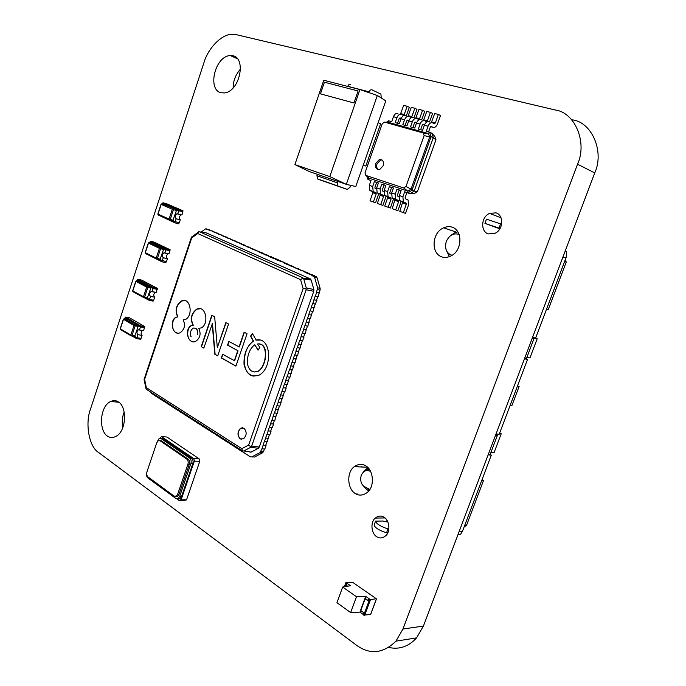 <?xml version="1.0" encoding="UTF-8"?>
<svg xmlns="http://www.w3.org/2000/svg" width="686" height="686" viewBox="0 0 686 686"><rect width="100%" height="100%" fill="white"/><g stroke="black" fill="none" stroke-linecap="round" stroke-linejoin="round"><path stroke-width="1.03" d="M382.033 159.967L380.524 160.095L377.017 163.825C376.262 166.278 376.674 168.199 378.252 169.571M383.234 165.712C384.04 161.33 382.719 159.298 379.264 159.598L375.757 163.328C374.95 167.736 376.297 169.768 379.787 169.416L383.234 165.712M364.995 172.915L382.265 123.694L384.494 122.108L423.253 132.998L424.145 135.545L406.009 186.455L403.677 187.981L365.792 175.402L364.995 172.915M386.492 122.254L388.585 120.77L388.628 122.4L428.45 133.564L429.659 136.986L411.043 189.122L406.009 186.455M428.561 131.918L430.242 127.202L431.211 126.473L433.08 127.339C434.855 127.81 436.33 126.687 437.505 123.977L440.532 115.497L438.38 114.459L435.344 122.966L434.384 123.694L432.514 122.82C430.731 122.34 429.239 123.463 428.055 126.19L426.246 131.275L429.599 132.209L431.134 136.565L429.659 136.986L424.145 135.545M431.786 133.204L433.32 137.552L414.181 191.102L417.431 191.566L435.97 139.773L434.752 136.325L431.786 133.204L429.599 132.209L428.45 133.564L423.253 132.998M435.97 139.773L431.134 136.565L411.952 190.262L411.043 189.122L407.904 191.162L403.677 187.981M412.852 127.536L414.498 122.88L415.467 122.159L416.634 122.7M421.693 119.896L424.728 111.346L422.567 110.309L419.583 118.712L418.623 119.424L416.745 118.549C414.953 118.069 413.469 119.175 412.295 121.868L410.52 126.884L414.721 128.059L416.513 123.026L420.124 124.02L418.331 129.062L422.593 130.254L424.394 125.186L428.055 126.19M415.699 118.275L418.983 109.374L422.567 110.309M413.178 117.589C411.377 117.1 409.902 118.206 408.736 120.89L406.961 125.89L402.811 124.732L404.569 119.75C405.735 117.074 407.21 115.977 409.01 116.457L410.897 117.332L411.857 116.62L414.807 108.277L416.985 109.314L413.967 117.803M420.655 129.714L422.319 125.024L423.288 124.303L424.514 124.869M429.513 122.005L432.583 113.413L430.422 112.375L427.412 120.822L426.452 121.551L424.574 120.676C422.79 120.187 421.307 121.302 420.124 124.02M423.485 120.376L426.795 111.424L430.422 112.375M420.964 119.69C419.172 119.21 417.688 120.316 416.513 123.026M405.143 125.384L406.781 120.762L407.741 120.041L408.856 120.556M408.016 116.191L411.274 107.35L414.807 108.277M405.486 115.505C403.685 115.016 402.21 116.114 401.053 118.781L399.295 123.754L395.205 122.614L396.945 117.658C398.103 114.999 399.578 113.91 401.379 114.399L403.265 115.265L404.226 114.562L407.158 106.27L409.328 107.299L406.344 115.737M431.365 122.511L434.71 113.499L438.38 114.459M428.853 121.825C427.061 121.345 425.577 122.46 424.394 125.186M397.537 123.266L399.158 118.669L400.118 117.958L401.181 118.438M400.435 114.142L403.668 105.352L407.158 106.27M397.897 113.456C396.096 112.967 394.622 114.047 393.472 116.706L391.732 121.645L388.585 120.77M388.628 122.4L384.494 122.108M393.43 188.084L391.595 187.467L389.845 192.397L389.948 193.495L391.389 194.069M393.575 198.777L390.377 208.038L384.709 206.049L387.616 197.851L387.513 196.762L384.614 195.433L384.134 190.399L385.875 185.469L381.828 184.114L380.095 189.027L376.674 187.87L378.406 182.965L374.41 181.627L372.687 186.515L369.308 185.366L371.023 180.495L367.953 179.466L369.008 178.189L365.792 175.402M388.147 207.266L391.063 199.043L390.96 197.954L388.07 196.625L387.599 191.574L389.348 186.635L391.595 187.467M417.431 191.566L414.258 193.624L410.185 193.701L414.181 191.102L411.952 190.262L407.956 192.869L407.904 191.162L369.008 178.189M385.849 185.546L384.083 184.954L382.351 189.851L382.454 190.94L383.843 191.497M386.107 196.205L382.934 205.406L377.3 203.433L380.181 195.287L380.078 194.207L377.171 192.877L376.674 187.87M380.696 204.634L383.585 196.462L383.483 195.381L380.584 194.044L380.095 189.027M401.096 190.648L399.209 190.022L397.443 194.978L397.546 196.076L399.046 196.676M401.147 201.384L397.914 210.696L392.203 208.698L395.042 199.352L392.152 198.022L391.689 192.963L393.447 188.007L389.348 186.635M395.685 209.925L398.635 201.65L398.54 200.561L395.651 199.232L395.205 194.155L396.971 189.19L399.209 190.022M378.38 183.042L376.665 182.467L374.942 187.329L375.053 188.418L376.382 188.95M378.723 193.666L375.576 202.816L369.986 200.861L372.85 192.757L372.738 191.677L369.823 190.348L369.308 185.366M373.338 202.036L376.211 193.915L376.1 192.835L373.193 191.505L372.687 186.515M403.334 212.626L406.301 204.299L406.215 203.202L403.334 201.873L402.905 196.771L404.68 191.771L410.185 193.701L406.918 192.603L405.143 197.594L405.237 198.7L408.093 200.02L408.513 205.088L405.546 213.389L399.801 211.382L402.665 201.984L399.792 200.655L399.346 195.57L401.121 190.579L396.971 189.19M384.083 184.954L381.828 184.114M376.665 182.467L374.41 181.627M406.918 192.603L404.68 191.771M370.997 180.564L367.953 179.466L366.984 176.439M370.423 470.99L370.046 471.231C366.238 469.61 363.306 470.999 361.248 475.398L360.69 477.816C360.51 481.949 361.754 484.899 364.412 486.674L369.805 489.41M363.031 485.551L366.616 489.478L368.802 490.799M459.166 234.458C453.669 232.734 449.364 235.092 446.252 241.515C444.511 248.744 446.44 253.34 452.057 255.303M457.888 231.825L454.681 232.768L450.934 235.358M446.046 249.738L449.424 256.65M490.979 452.297L494.117 452.52L501.217 433.775L499.459 433.603M526.908 357.312L529.935 357.938L537.198 338.755L532.465 337.641M517.373 386.261L519.105 386.535L511.919 405.495L510.187 405.263M565.281 259.694L566.224 262.112L548.157 309.815L546.485 309.352M566.224 262.112L564.587 261.529M357.269 494.52L357.02 493.637M357.5 466.806L357.689 466.283L358.649 466.857M361.754 466.995L361.916 466.54M457.948 534.72L460.375 534.634L462.424 531.444L491.322 455.101L489.984 454.406M565.581 250.047C566.816 252.731 566.928 255.389 565.916 258.022L535.612 338.087L532.568 337.366M524.687 358.203L527.525 359.43L524.456 358.812M532.139 338.49L533.88 338.893L526.505 358.375L524.756 358.015M533.88 338.893L532.353 337.941M495.566 435.224L497.367 435.387L490.173 454.424L488.355 454.295M497.367 435.387L496.038 433.981M496.595 227.589L499.794 228.832M484.933 223.344L499.014 228.112L500.574 223.885L486.477 219.16L484.933 223.344L496.578 227.649M500.574 223.885L501.586 224.262M499.014 228.112L500.008 228.481M387.393 520.94L386.501 520.957L386.141 521.943M375.568 521.146C376.314 523.787 380.447 526.385 387.967 528.932L386.518 532.859C378.998 530.321 374.873 527.706 374.136 525.039L375.568 521.146L382.677 521.017L386.672 521.84L386.501 520.957M387.967 528.932L388.868 528.906M386.518 532.859L387.779 532.825M464.268 526.591L466.394 525.716L483.527 480.466L482.026 479.651M537.198 338.755L535.526 338.061M519.105 386.535L517.536 385.824M501.217 433.775L499.682 433.012M370.046 471.231L370.757 471.651M368.279 467.938L365.741 469.327L363.331 472.131M483.527 480.466L481.743 480.414M527.525 359.43L499.211 434.247L496.055 433.946M491.322 455.101L488.132 454.887M466.394 525.716L464.576 525.759M159.641 438.328L161.502 436.656L166.887 436.999L199.232 458.9L193.829 458.66L194.344 461.121L181.087 499.862L180.049 499.845L179.423 500.729L176.954 498.911M199.232 458.9L199.746 461.352L186.532 499.888L181.087 499.862M185.477 499.888L184.868 500.754L179.423 500.729M161.502 436.656L193.829 458.66L199.223 458.917M199.746 461.352L194.344 461.121M146.701 472.971C146.272 475.166 146.658 476.804 147.859 477.893L175.925 498.516L178.223 498.55L179.612 496.57L190.897 463.582C191.514 461.206 191.12 459.388 189.713 458.137L161.116 438.594L163.011 438.714L191.617 458.222C193.015 459.474 193.418 461.284 192.8 463.65L181.533 496.587L180.135 498.568L178.043 498.662M163.011 438.714L159.126 438.543L157.18 441.835M175.942 496.372L177.7 496.184L179.02 494.306L189.285 464.293C189.859 462.055 189.49 460.349 188.17 459.166L161.476 440.866L159.907 440.669M187.913 464.242C188.496 462.004 188.127 460.289 186.806 459.106L160.112 440.789L158.234 440.738L156.768 442.727L146.941 471.891C146.384 474.052 146.718 475.715 147.936 476.881L174.167 496.132L176.328 496.167L177.648 494.289L187.913 464.242L189.285 464.293M133.89 336.294L133.736 336.757L136.437 338.361L136.686 337.615L136.437 338.361M131.523 335.969L134.353 336.363M144.437 327.471L143.648 330.609L139.447 329.94L140.441 326.913L138.203 325.627L140.27 326.768L140.544 325.97L137.809 324.401L137.603 325.035L138.323 325.644M135.048 335.883L132.004 335.42L135.151 325.884L138.186 326.373L134.645 336.406L136.874 337.726L137.869 334.699L142.088 335.351C140.69 333.739 140.853 332.118 142.559 330.498L142.679 330.455M137.869 334.699C136.48 333.087 136.643 331.458 138.358 329.829L139.447 329.94M137.809 324.401L140.544 325.97L140.278 326.768L140.793 325.927L125.444 317.086L125.135 318.021L127.099 319.153M138.083 325.318L134.928 324.804L124.38 318.707L123.326 319.213L134.002 325.49L130.855 335.034L120.367 328.826L123.463 319.384L124.38 318.707L127.553 319.23L137.603 325.035M132.218 336.046L136.591 338.635L136.9 337.726M136.874 337.726L141.084 338.361L142.088 335.351M144.652 327.599L140.441 326.913M138.186 326.373L138.203 325.627M126.961 319.136L125.144 317.987M124.912 317.944L124.646 318.75M140.844 338.318L140.544 339.227L136.591 338.635M140.793 325.927L144.737 326.57L144.42 327.514L140.476 326.879M144.737 326.57L129.371 317.747L125.444 317.086M146.487 298.11L146.315 298.624L149.068 300.116L149.325 299.353L149.085 300.125M144.086 297.698L146.89 298.187M157.077 289.269L156.279 292.425L152.103 291.61L153.115 288.549L150.834 287.348L152.935 288.42L153.21 287.623L150.423 286.156L150.217 286.791L150.954 287.374M147.653 297.698L144.626 297.124L147.799 287.494L150.817 288.094L147.241 298.23L149.514 299.456L150.517 296.412L154.702 297.21C153.27 295.589 153.45 293.96 155.259 292.322L155.456 292.262M150.517 296.412C149.085 294.791 149.274 293.154 151.074 291.507L152.103 291.61M150.423 286.156L153.21 287.623L152.944 288.42L153.467 287.563L137.835 279.322L137.517 280.265L139.412 281.269M150.706 287.057L147.567 286.431L136.54 280.728L135.914 281.406L146.65 287.1L143.477 296.738L132.792 290.933L135.914 281.406L136.831 280.745L139.978 281.38L150.217 286.791M144.257 297.69L149.231 300.391L149.531 299.465M147.018 298.256L143.871 297.655L144.626 297.124L143.477 296.738L143.58 297.492L132.895 291.687L132.655 290.787L135.759 281.294M149.514 299.456L153.698 300.245L154.702 297.21M157.291 289.381L153.115 288.549M150.817 288.094L150.834 287.348M139.275 281.243L137.534 280.24M137.294 280.188L137.097 280.797M153.458 300.202L153.149 301.12L149.231 300.391M153.467 287.563L157.377 288.343L157.06 289.303L153.149 288.523M157.377 288.343L141.736 280.12L137.835 279.322M159.195 259.565L159.006 260.14L161.819 261.529L162.076 260.74M156.76 259.068L159.529 259.642M169.828 250.707L169.03 253.88L164.88 252.92L165.901 249.833L163.585 248.718L165.712 249.713L165.995 248.907L165.935 249.815L166.252 248.838L150.337 241.215L150.02 242.167L151.752 243.007M146.187 253.854L161.973 261.786L163.285 257.765L167.435 258.708C165.952 257.079 166.166 255.441 168.07 253.786L168.353 253.726M163.285 257.765C161.802 256.127 162.016 254.48 163.928 252.817L164.88 252.92M160.37 259.154L157.368 258.476L160.567 248.752L163.568 249.464L159.958 259.702L166.424 261.778L167.435 258.708M165.986 248.907L163.157 247.552L165.995 248.907M163.157 247.552L162.951 248.195L163.697 248.744M149.025 242.475L148.485 243.084L159.409 248.358L156.211 258.073L145.329 252.697L148.485 243.084L149.402 242.441L152.524 243.187L162.951 248.195M162.085 260.749L161.827 261.529M170.051 250.81L165.901 249.833M163.568 249.464L163.585 248.718M151.623 242.973L150.028 242.149M166.184 261.726L165.875 262.661L161.973 261.786M166.252 248.838L170.137 249.764L169.819 250.733L165.935 249.815M170.137 249.764L154.213 242.149L150.337 241.215M172.023 220.669L171.826 221.286L174.681 222.573L174.947 221.775M178.84 210.739L182.93 211.88L181.901 214.984L177.785 213.861L178.806 210.748L176.448 209.727L178.617 210.645L178.9 209.83L178.84 210.739L179.157 209.762L162.951 202.756L162.633 203.716L163.997 204.308M158.843 215.267L174.844 222.83L176.165 218.757L180.289 219.854C178.763 218.217 179.003 216.562 181.018 214.889L181.378 214.847M176.165 218.757C174.638 217.11 174.887 215.447 176.902 213.775L177.785 213.861M173.206 220.249L170.222 219.46L173.455 209.65L176.439 210.465L172.786 220.806L179.269 222.95L180.289 219.854M178.883 209.83L176.01 208.587L178.9 209.83M176.01 208.587L175.796 209.239L176.559 209.753M161.819 203.768L161.167 204.411L172.297 209.247L169.065 219.057L157.986 214.109L161.167 204.411L162.085 203.776L165.18 204.642L175.796 209.239M174.956 221.775L174.69 222.573M169.553 220.077L172.881 220.849M182.93 211.88L178.806 210.748M176.439 210.465L176.448 209.727M163.868 204.274L162.642 203.708M179.029 222.89L178.712 223.842L174.844 222.83M182.699 211.803L183.016 210.825L179.157 209.762M183.016 210.825L166.801 203.828L162.951 202.756M344.655 586.702L345.881 582.62L352.733 582.363L376.237 598.689L370.449 599.684L365.784 596.417L365.124 598.749L368.15 600.876L368.879 598.904M346.036 582.937L346.704 583.409L346.001 585.347L347.313 586.264M346.001 585.347L346.704 583.409M368.245 600.619L365.055 598.389M370.594 614.459L363.752 615.145L363.057 614.647L363.777 612.684L360.767 610.531L365.124 598.749M364.969 598.621L360.767 610.531M347.682 586.204L346.404 585.312M347.116 583.374L350.495 585.741L342.683 587.027L356.471 596.751L365.784 596.417M360.622 610.403L359.987 612.109L363.151 614.382M356.471 596.751L350.64 612.581L359.987 612.109M342.683 587.027L336.946 602.694L350.64 612.581M324.435 82.217L320.413 93.845L353.942 102.96L358.092 90.981L324.435 82.217L320.448 93.853M381.245 97.978L380.919 94.119L372.009 89.84C370.843 89.497 369.9 90.166 369.179 91.838L368.905 92.627M350.589 84.352C349.414 84.009 348.479 84.661 347.776 86.307L369.179 91.838M358.092 90.981L324.401 82.209M359.953 89.592L323.783 80.236L294.911 164.589L329.786 176.585L359.953 89.592L377.343 95.5L346.327 184.345L329.786 176.585M363.254 165.197L365.818 166.029L380.619 123.823L378.14 122.7L385.789 100.876L377.343 95.5M365.818 166.029L363.306 165.052L378.14 122.7M363.306 165.052L355.777 186.541L346.327 184.345L309.215 171.517L294.911 164.589M347.802 184.688L337.992 181.464L337.503 182.87L316.898 175.719L317.378 174.338L337.992 181.464M350.692 185.357L350.014 187.295L347.21 189.422L337.864 185.983L337.503 182.87M347.21 189.422L317.832 179.14L316.898 175.719M326.785 182.27L327.325 182.296M452.245 227.212C449.682 226.269 446.826 226.466 443.688 227.795C431.683 232.725 430.919 253.177 441.501 256.77C444.314 257.893 447.461 257.619 450.942 255.955C462.57 250.596 462.716 230.367 452.245 227.212M496.004 212.849L489.555 213.397C480.843 217.093 480.483 231.525 488.252 233.917L495.198 233.214C503.687 229.278 503.695 215.001 496.004 212.849M383.971 517.193C381.107 515.46 378.218 515.761 375.302 518.076C370.191 521.952 371.152 533.588 376.768 536.761C379.718 538.604 382.694 538.278 385.695 535.792C390.703 531.822 389.554 520.177 383.971 517.193M365.544 465.708C361.959 463.625 358.221 463.942 354.328 466.669C346.344 472.002 347.227 489.101 355.399 493.611C359.164 495.909 363.083 495.532 367.182 492.488C374.933 486.949 373.673 469.824 365.544 465.708M118.541 401.996C116.251 400.392 113.636 400.23 110.695 401.499C100.07 405.889 98.347 430.045 107.29 436.004C109.7 437.814 112.504 437.985 115.685 436.502C126.215 431.828 127.536 407.398 118.541 401.996M124.226 412.02C122.271 416.634 121.774 421.856 122.725 427.678M233.008 55.763L230.179 55.532C214.855 56.363 207.318 89.42 220.798 92.696L224.399 92.953C239.74 91.478 246.514 58.396 233.008 55.763M240.52 69.037C235.658 74.525 233.197 80.794 233.146 87.859M98.467 452.391L356.806 645.449C370.2 654.933 383.251 653.501 395.968 641.144L402.939 629.036L577.561 164.203C587.585 142.319 574.834 112.444 555.274 109.992L236.396 34.694L232.065 34.317C221.424 34.129 207.909 48.672 203.991 62.546L90.535 408.993C84.918 423.373 89.06 446.852 98.467 452.391M388.825 647.464C399.406 649.779 408.65 646.581 416.548 637.886L423.416 626.061L594.736 172.932C604.572 151.64 591.932 122.408 572.613 119.879M217.368 233.309L213.869 231.774M212.969 231.371L205.603 228.867L201.067 232.082M210.139 230.582L213.037 231.165M150.697 392.023L151.383 393.232L155.233 395.702M154.873 395.668L159.315 398.317M158.955 398.283L167.581 403.625M167.213 403.591L171.766 406.309M171.397 406.275L175.985 409.019M175.625 408.985L180.246 411.754M179.886 411.72L184.543 414.507M184.182 414.481L188.882 417.294M188.521 417.26L193.263 420.098M192.895 420.072L197.679 422.936M202.13 425.792L197.311 422.902M206.632 428.681L201.77 425.766M211.168 431.588L206.263 428.647M215.747 434.53L210.799 431.563M220.369 437.497L215.378 434.504M225.034 440.489L220 437.471M224.665 440.463L229.741 443.508M229.381 443.482L234.501 446.56M234.132 446.535L239.294 449.639M238.925 449.613L244.139 452.743M243.77 452.726L249.027 455.881M253.254 457.005L250.57 456.876L248.666 455.864M266.065 445.463L264.822 449.021L261.889 448.85L263.141 445.283L265.722 445.248M251.839 456.919L259.994 452.606L261.889 448.85M263.141 445.283L264.264 441.63L267.317 441.895L268.217 438.114M266.905 441.87L265.679 445.368L263.012 445.205M269.401 434.735L268.175 438.234L265.516 438.054L268.569 438.328M271.073 431.185L269.821 434.761L266.897 434.547L268.149 430.962L270.721 430.98M265.516 438.054L266.897 434.547M271.913 427.584L270.678 431.091L268.02 430.894L270.661 423.794L273.577 424.034L272.325 427.61L269.401 427.378M274.417 420.415L273.191 423.939L270.533 423.716L271.793 420.124L274.837 420.449L275.738 416.659M276.089 416.865L273.054 416.522L274.314 412.929L277.35 413.281L278.25 409.482M276.938 413.238L275.695 416.771L273.054 416.522M278.61 409.688L275.575 409.328L276.835 405.718L279.871 406.095L280.771 402.288M279.451 406.052L278.216 409.585L275.575 409.328M281.131 402.493L278.096 402.107L279.365 398.497L282.392 398.892L283.292 395.085M281.98 398.849L280.737 402.39L278.096 402.107M283.652 395.29L280.625 394.879L283.292 387.719L286.182 388.07L284.913 391.68L282.023 391.337M284.51 391.629L283.258 395.187L280.625 394.879M287.04 384.4L285.788 387.967L283.164 387.641L284.433 384.023L287.451 384.452L288.36 380.644M288.72 380.841L285.702 380.387L286.971 376.76L289.989 377.214L290.898 373.398M289.578 377.163L288.326 380.73L285.702 380.387M291.258 373.596L288.24 373.124L289.518 369.488L292.528 369.968L293.437 366.144M292.116 369.908L290.864 373.484L288.24 373.124M293.797 366.341L290.795 365.852L292.065 362.208L295.074 362.705L295.983 358.881M294.663 362.645L293.411 366.23L290.795 365.852M296.343 359.07L293.342 358.555L294.62 354.911L297.621 355.425L298.53 351.601M297.218 355.365L295.958 358.958L293.342 358.555M298.899 351.789L295.898 351.258L297.184 347.596L300.176 348.136L301.085 344.303M299.773 348.076L298.504 351.678L295.898 351.258M301.454 344.492L298.461 343.935L299.748 340.273L302.732 340.839L303.649 336.998M302.329 340.77L301.06 344.381L298.461 343.935M304.018 337.186L301.025 336.612L302.312 332.942L305.296 333.525L306.213 329.683M304.893 333.447L303.624 337.075L301.025 336.612M306.582 329.863L303.598 329.263L304.884 325.593L307.868 326.193L308.786 322.351M307.465 326.124L306.188 329.752L303.598 329.263M309.154 322.531L306.17 321.906L307.465 318.227L310.441 318.853L311.358 315.003M310.038 318.776L308.76 322.411L306.17 321.906M311.727 315.183L308.751 314.54L310.046 310.852L313.013 311.504L313.931 307.645M312.61 311.418L311.333 315.063L308.751 314.54M314.308 307.825L311.333 307.156L312.627 303.461L315.594 304.138L316.52 300.279M315.191 304.052L313.914 307.705L311.333 307.156M316.889 300.451L313.922 299.765L315.217 296.06L318.184 296.755L319.101 292.896M317.781 296.669L316.495 300.331L313.922 299.765M319.479 293.059L316.52 292.356L317.575 287.786L314.574 277.255L311.658 275.223L316.229 276.732L313.665 276.106M317.498 289.569L320.062 290.161L319.084 292.948L316.52 292.356M314.462 275.961L311.89 274.563L309.009 274.057L306.359 272.891L310.535 274.237M311.658 275.223L314.548 275.738M306.359 272.891L303.795 271.553L306.616 272.248L309.163 273.628M309.249 273.405L306.428 272.711M303.795 271.553L305.261 271.913M303.915 271.33L295.906 268.295L300.031 269.624M301.111 270.584L303.992 271.099M298.719 269.041L290.753 266.031L294.86 267.343M295.906 268.295L298.796 268.818M293.565 266.777L291.087 265.431L288.197 264.907L285.65 263.784L289.732 265.096M290.753 266.031L293.642 266.554M285.65 263.784L283.181 262.489L286.011 263.21L288.463 264.539M288.54 264.316L285.71 263.604M283.181 262.489L284.656 262.867M283.412 262.318L280.977 260.997L278.087 260.457L275.592 259.359L279.622 260.654M280.6 261.563L283.49 262.095M278.405 260.123L275.995 258.811L273.105 258.27L270.636 257.181L274.64 258.468M275.592 259.359L278.482 259.9M270.636 257.181L268.226 255.921L271.064 256.641L273.448 257.945M273.525 257.722L270.696 257.001M268.226 255.921L269.701 256.298M268.535 255.784L266.177 254.497L263.278 253.949L260.851 252.877L264.813 254.146M265.722 255.02L268.612 255.569M260.851 252.877L258.493 251.642L261.332 252.371L263.673 253.649M263.741 253.434L260.912 252.705M258.493 251.642L259.968 252.019M258.845 251.53L251.248 248.658L255.166 249.91M256.024 250.759L258.922 251.316M254.069 249.43L246.514 246.574L250.407 247.818M251.248 248.658L254.146 249.215M249.335 247.354L241.824 244.516L245.699 245.751M246.514 246.574L249.412 247.14M244.645 245.288L241.026 243.702M241.824 244.516L244.713 245.074M239.997 243.247L236.396 241.669M237.176 242.467L240.066 243.033M235.392 241.223L231.808 239.654M232.563 240.443L235.461 241.009M230.822 239.217L227.263 237.656M228.001 238.436L230.899 239.011M226.303 237.227L222.761 235.675M223.473 236.447L226.371 237.022M221.818 235.264L218.294 233.712M218.988 234.475L221.887 235.049M206.315 228.901L209.487 229.844M259.857 452.691L262.524 452.837L254.515 457.056M262.524 452.837L263.493 451.602L260.826 451.457M264.402 448.996L263.493 451.602M320.062 290.161L320.139 288.386L317.575 287.786M314.574 277.255L317.138 277.881L320.139 288.386M317.138 277.881L316.229 276.732M214.547 232.52L217.436 233.103M214.607 232.348L212.394 231.379M210.199 230.419L208.012 229.45M264.384 441.707L265.645 438.131M271.922 420.192L273.182 416.599M274.443 412.998L275.703 409.396M276.964 405.795L278.224 402.185M279.494 398.575L280.754 394.956M284.561 384.091L285.83 380.464M287.1 376.828L288.377 373.193M289.646 369.557L290.924 365.921M292.202 362.277L293.471 358.624M294.748 354.979L296.035 351.318M297.312 347.665L298.59 344.003M299.876 340.342L301.163 336.672M302.44 333.002L303.726 329.331M305.021 325.653L306.308 321.974M307.594 318.295L308.889 314.608M310.175 310.912L311.47 307.225M312.765 303.529L314.059 299.825M315.354 296.12L316.649 292.416M311.727 275.043L309.069 273.868M301.171 270.404L298.564 269.255M295.966 268.115L293.385 266.983M290.821 265.851L288.257 264.727M280.66 261.383L278.147 260.286M275.652 259.188L273.165 258.09M265.782 254.84L263.338 253.769M256.084 250.587L253.691 249.532M251.308 248.486L248.932 247.44M246.574 246.403L244.225 245.374M241.884 244.345L239.551 243.316M237.236 242.295L234.921 241.283M232.623 240.272L230.333 239.268M228.061 238.265L225.788 237.27M223.533 236.276L221.286 235.289M219.048 234.303L216.819 233.326M254.798 344.775C249.927 348.445 247.397 354.559 247.226 363.117C248.958 370.68 252.594 373.364 258.133 371.169C267.068 365.818 268.638 342.057 257.507 343.969L259.84 347.425L258.013 350.194L254.798 344.775L258.108 350.049M147.13 389.734L146.229 389.159M258.348 448.292L250.707 447.289L243.89 450.951L251.119 452.134L258.348 448.292L259.299 447.066L251.676 446.054L250.707 447.289L243.873 450.951L242.638 451.011L146.204 389.211M251.119 452.134L249.858 452.091M313.854 289.501L313.776 291.284L306.188 289.741L305.724 288.703L306.265 287.949L313.854 289.501L311.17 280.008L310.269 278.868L206.435 232.94M259.299 447.066L313.776 291.284M197.731 233.54L191.711 237.922L144.626 379.349L146.341 387.65L241.849 448.687L248.666 445.025L303.118 288.677L300.614 279.656L197.731 233.54L198.726 231.731L206.915 233.017M310.269 278.868L302.766 278.139L303.744 278.936L311.17 280.008M254.154 372.001L258.399 371.203C266.622 366.333 269.238 343.943 259.025 344.046M177.597 333.07C171.251 332.436 170.848 319.745 176.268 317.258L177.94 316.889C174.956 310.389 176.242 305.081 181.781 300.983L184.663 300.665M193.049 341.731C186.549 341.105 185.932 328.302 191.463 325.661L193.298 325.25C190.202 318.801 191.445 313.433 197.045 309.163L200.149 308.786M203.845 348.016L201.221 346.653L211.837 315.268L214.667 316.752L217.316 347.622L226.08 322.737M217.719 355.802L215.104 354.336L212.454 323.44L203.819 348.111L201.221 346.653M201.487 346.687L212.077 315.397M239.062 346.945L244.122 332.195L247.037 333.722L235.907 366.135L221.329 357.946L222.607 354.216L234.603 360.785L238.033 350.778L227.546 345.161L228.832 341.405L239.328 346.987L244.362 332.324M235.941 366.041L221.604 357.989L222.847 354.345M238.033 350.778L227.812 345.204L229.064 341.534M254.052 376.16C240.46 375.019 242.072 347.63 253.588 341.208L250.819 336.174L252.602 333.773M255.929 340.11C271.244 336.123 273.011 367.73 259.299 375.053C251.573 377.669 246.48 374.127 244.027 364.438C243.659 354.062 246.754 346.31 253.323 341.165L250.544 336.123L252.448 333.576L256.161 340.059M256.195 340.153L259.608 340.059M241.824 439.357L240.34 438.877C237.279 435.387 237.399 431.846 240.709 428.261L242.527 427.721M243.916 428.175C246.986 431.623 246.883 435.164 243.616 438.791L240.203 438.869C237.15 435.378 237.27 431.837 240.572 428.244L243.916 428.175M191.711 237.922L191.677 236.867M144.626 379.349L144.06 379.435L146.092 389.065M146.341 387.65L145.998 388.825M241.849 448.687L242.45 450.805M248.666 445.025L250.63 446.723M303.118 288.677L305.724 288.703M300.614 279.656L302.766 278.139M177.674 316.846C174.69 310.338 175.976 305.038 181.524 300.931C189.799 296.592 193.941 314.831 185.529 319.505L183.171 319.839C185.597 325.113 184.603 329.4 180.186 332.71C172.666 336.397 168.97 320.576 176.002 317.206L177.94 316.889M193.032 325.207C189.928 318.758 191.18 313.391 196.779 309.112C205.954 304.807 209.453 323.903 201.255 327.917L198.691 328.285C201.212 333.585 200.252 337.924 195.784 341.311C188.136 345.23 183.985 329.186 191.197 325.61L193.298 325.25M217.316 347.622L225.84 322.609L228.549 324.032L217.685 355.897L215.104 354.336M214.829 354.293L212.188 323.398M234.329 360.75L237.768 350.735M193.195 328.131L192.929 328.088C199.326 327.565 197.148 335.514 197.397 334.416C198.151 329.829 196.745 327.736 193.195 328.131C190.434 330.326 189.748 333.164 191.145 336.663L190.871 336.62M414.833 122.331L416.591 122.811M416.016 117.743L419.583 118.712M408.736 120.89L412.295 121.868M422.653 124.475L424.471 124.972M423.802 119.853L427.412 120.822M407.115 120.221L408.805 120.685M408.333 115.668L411.857 116.62M401.053 118.781L404.569 119.75M430.585 126.653L433.08 127.339M431.683 121.979L435.344 122.966M399.492 118.129L401.13 118.575M400.753 113.627L404.226 114.562M393.472 116.706L396.945 117.658M391.063 199.043L387.616 197.851M390.788 197.842L387.341 196.65M388.868 197.148L385.412 195.956M387.599 191.574L384.134 190.399M383.585 196.462L380.181 195.287M383.311 195.261L379.907 194.095M381.382 194.575L377.969 193.401M398.635 201.65L395.136 200.449M398.369 200.449L394.87 199.24M396.448 199.755L392.949 198.554M395.205 194.155L391.689 192.963M376.211 193.915L372.85 192.757M375.928 192.723L372.567 191.566M373.99 192.029L370.629 190.871M406.301 204.299L402.759 203.082M406.043 203.082L402.502 201.864M404.123 202.396L400.581 201.178M402.905 196.771L399.346 195.57M366.616 489.478L364.412 486.674M369.085 490.447L367.67 488.638M565.916 258.022L562.966 256.958M462.424 531.444L459.148 531.556M181.533 496.587L179.612 496.57M192.8 463.65L190.897 463.582M191.617 458.222L189.713 458.137M188.17 459.166L186.806 459.106M179.02 494.306L177.648 494.289M161.476 440.866L160.112 440.789M120.753 329.709L120.239 328.654L123.317 319.264M134.662 336.414L131.592 335.951L132.004 335.42L130.855 335.034L130.94 335.754L120.462 329.537L120.221 328.697M134.002 325.49L135.151 325.884L134.928 324.804L134.002 325.49M133.127 291.807L132.638 290.821M146.65 287.1L147.799 287.494L147.567 286.431L146.65 287.1M156.382 258.922L145.449 253.494L145.183 252.568L148.322 242.99M145.175 252.594L145.449 253.494L156.331 258.879L157.368 258.476L156.211 258.073L156.597 259.034L160.01 259.754M159.409 248.358L160.567 248.752L160.335 247.697L159.409 248.358M163.448 248.435L160.335 247.697L149.128 242.424M169.288 219.974L158.123 214.95L157.831 214.006L161.004 204.325M157.823 214.023L158.123 214.95L169.202 219.906L170.222 219.46L169.065 219.057L169.442 220.043L172.812 220.883M172.297 209.247L173.455 209.65L173.215 208.604L172.297 209.247M176.311 209.462L161.836 203.759M363.752 615.145L369.583 599.393M364.618 615.428L370.449 599.684M370.509 614.699L376.314 599.058M338.404 186.335L317.832 179.14M423.416 626.061L402.939 629.036M594.736 172.932L577.561 164.203M258.339 448.292L250.707 447.298M251.676 446.054L306.188 289.741M306.265 287.949L303.744 278.936M302.843 277.787L199.866 231.894M380.524 160.095L379.264 159.598M387.513 196.762L390.96 197.954M388.07 196.625L384.614 195.433M380.078 194.207L383.483 195.381M380.584 194.044L377.171 192.877M395.042 199.352L398.54 200.561M395.651 199.232L392.152 198.022M372.738 191.677L376.1 192.835M373.193 191.505L369.823 190.348M402.665 201.984L406.215 203.202M403.334 201.873L399.792 200.655M369.377 490.044L368.562 489.084M369.514 469.481L365.741 469.327M181.07 499.854L180.049 499.845M178.223 498.55L180.135 498.568M177.7 496.184L176.328 496.167M142.559 330.498L138.358 329.829M155.259 292.322L151.074 291.507M168.07 253.786L163.928 252.817M181.018 214.889L176.902 213.775M370.612 614.673L376.408 599.024M344.363 586.753L345.838 582.723M360.604 610.188L364.909 598.526M337.864 185.983L317.292 178.789M443.688 227.795L456.327 232.151M489.555 213.397L501.08 217.822M375.302 518.076L384.992 517.939M354.328 466.669L367.602 467.252M110.695 401.499L118.892 402.245M230.179 55.532L237.536 58.782M416.548 637.886L395.968 641.144M259.994 452.606L262.669 452.751M198.065 232.365L192.234 236.61M144.094 379.409L191.411 237.245"/></g></svg>
